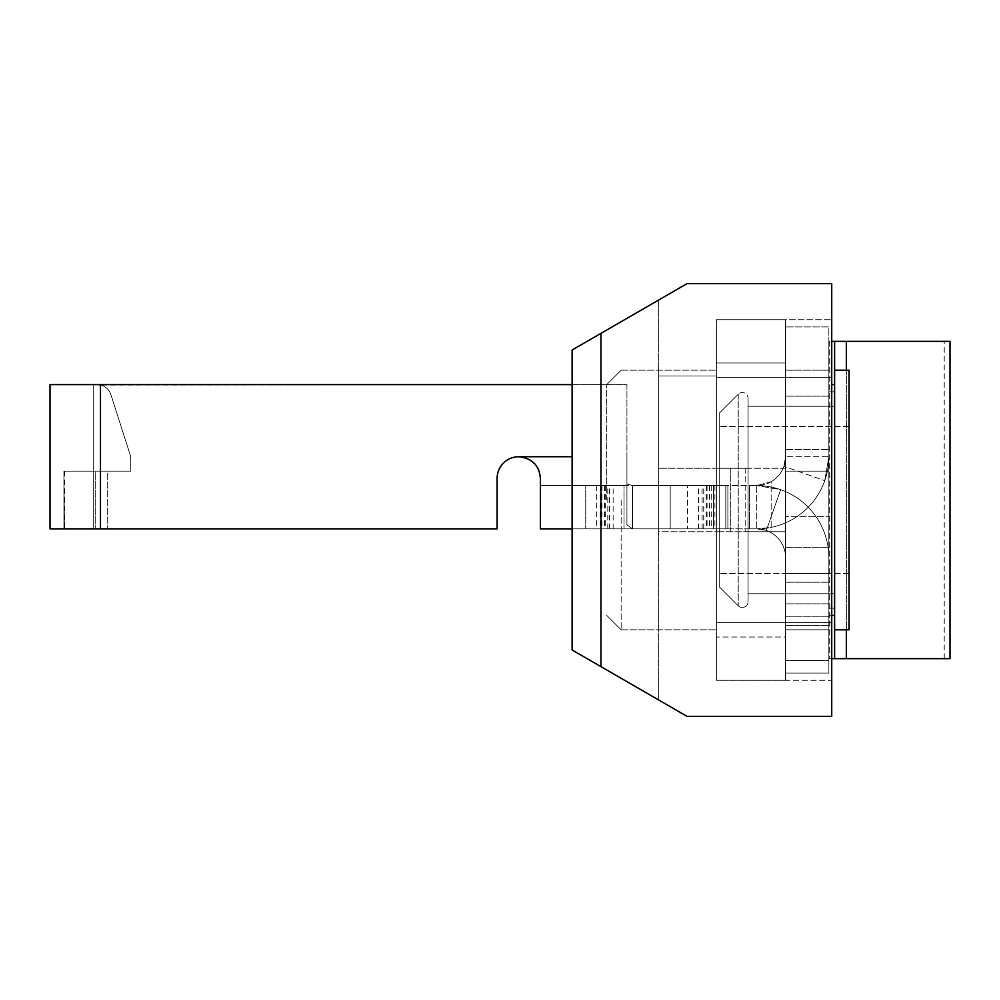 <?xml version="1.0" encoding="UTF-8"?>
<svg xmlns="http://www.w3.org/2000/svg" width="1000" height="1000" viewBox="0 0 1000 1000"><rect width="100%" height="100%" fill="white"/><g stroke="black" fill="none" stroke-linecap="round" stroke-linejoin="round"><path stroke-width="0.75" stroke-dasharray="5 3.75" d="M828.85 456.725L828.85 326.925L785.575 326.925L828.85 326.925L828.85 629.812L828.85 326.925L785.575 326.925L828.85 326.925L828.85 456.725L824.75 480.675L828.85 456.725A72.112 72.112 0 0 1 771.15 527.388A72.112 72.112 0 0 0 828.85 456.725L785.575 456.725L828.85 456.725M828.85 516.688L828.85 557.688A72.112 72.112 0 0 0 756.725 485.575A28.85 28.85 0 0 0 783.938 466.312A28.85 28.85 0 0 1 756.725 485.575L727.887 485.575L727.887 528.85L756.725 528.85L771.15 527.388L771.15 481.712L756.725 485.575L756.725 528.85L749.525 528.85L756.725 528.85A28.85 28.85 0 0 1 785.575 557.688A28.85 28.85 0 0 0 766.312 530.487L756.725 528.85L766.312 530.487A28.85 28.85 0 0 1 785.575 557.688A28.85 28.85 0 0 0 756.725 528.85L725.8 528.85L756.725 528.85L749.525 528.85L756.725 528.85L756.725 485.575L632.438 485.575L632.438 528.85L756.725 528.85L771.15 527.388L771.15 481.712L756.725 485.575L749.525 485.575L756.725 485.575A72.112 72.112 0 0 1 828.85 557.688L828.85 673.075L828.85 516.688L785.575 516.688L785.575 449.525L785.575 456.725L783.938 466.312L785.575 456.725A28.85 28.85 0 0 1 771.15 481.712A28.85 28.85 0 0 0 785.575 456.725L785.575 673.075L828.85 673.075L785.575 673.075L828.85 673.075L785.575 673.075L785.575 471.15L828.85 471.15L785.575 471.15L785.575 449.525L828.85 449.525L785.575 449.525L785.575 456.725L785.575 326.925L785.575 629.812L828.85 629.812L785.575 629.812L785.575 673.075L785.575 557.688L785.575 673.075L828.85 673.075L828.85 557.688A72.112 72.112 0 0 0 780.675 489.663L756.725 485.575L780.675 489.663A72.112 72.112 0 0 1 828.85 557.688L828.85 673.075L785.575 673.075L828.85 673.075L785.575 673.075L785.575 557.688L785.575 673.075L785.575 660.4L828.85 660.4L785.575 660.4L785.575 547.288L828.85 547.288L785.575 547.288L785.575 516.688L828.85 516.688M828.85 500L828.85 608.175L828.85 500M824.75 480.675A72.112 72.112 0 0 1 756.725 528.85A72.112 72.112 0 0 0 824.75 480.675L783.938 466.312L824.75 480.675M785.575 500L785.575 396.15L785.575 500M725.8 528.85L624.038 528.85L725.8 528.85L725.8 485.575L687.5 485.575L725.8 485.575L725.8 528.85M624.038 528.85L540.388 528.85L624.038 528.85L624.038 485.575L687.5 485.575L687.5 528.85L687.5 485.575L585.737 485.575L624.038 485.575L624.038 528.85M99.987 384.9L100.475 385A14.425 14.425 0 0 1 110.9 394.637L130.087 454.588A14.425 14.425 0 0 1 130.775 458.988A14.425 14.425 0 0 0 130.087 454.588L110.9 394.637A14.425 14.425 0 0 0 100.475 385L626.925 384.613L626.925 524.75L626.925 456.725L626.925 483.938L632.438 485.575L626.925 483.938L626.925 524.75L632.438 528.85L572.112 528.85M107.688 471.15L64.425 471.15L107.688 471.15L64.425 471.15L107.688 471.15L107.688 528.85L107.688 471.15L63.925 471.15L95.262 471.15L95.262 528.85L95.262 471.15L63.925 471.15L107.688 471.15L63.925 471.15L64.425 528.85L107.688 528.85L50 528.85L100.475 528.85L100.475 384.613L518.75 384.613L100.475 384.613L100.475 528.85L93.275 528.85L497.113 528.85L497.113 478.363L497.113 528.85L100.475 528.85L497.113 528.85L497.113 478.363A21.637 21.637 0 0 1 518.75 456.725C531.962 458.1 539.163 465.312 540.388 478.363L540.388 528.85L540.388 478.363L540.388 485.575L626.925 485.575L540.388 485.575L540.388 528.85L632.438 528.85L632.438 485.575L670.188 485.575L670.188 528.85L670.188 485.575L670.188 528.85L632.438 528.85L626.925 524.75L626.925 384.613L572.112 384.613M497.113 478.363A21.637 21.637 0 0 1 518.75 456.725L523.725 457.312M526.038 458L530.9 460.462M535.188 464.3L537.625 467.788M538.763 470.138L539.925 473.925M540.388 485.575L585.737 485.575L585.737 528.85L585.737 485.575L540.388 485.575M828.85 582.212L785.575 582.212L828.85 582.212M785.575 616.825L828.85 616.825L785.575 616.825M713.462 485.575L713.462 528.85L670.188 528.85L670.188 485.575L727.887 485.575L727.887 528.85L713.462 528.85L713.462 485.575M100.475 471.15L130.775 471.15L88.238 471.15L130.775 471.15L130.775 458.988L130.775 471.15L130.775 458.988L130.775 471.15L100.475 471.15L100.475 385A14.425 14.425 0 0 1 110.9 394.637A14.425 14.425 0 0 0 100.475 385L100.475 471.15M64.425 471.15L64.425 528.85L50 528.85L50 384.613M107.688 528.85L64.425 528.85M97.163 384.613L99 384.738M518.75 384.613L626.925 384.613L518.75 384.613M525.225 457.725L530.75 460.363M535 464.087L537.225 467.1M538.45 469.412L539.888 473.762M785.575 573.562L828.85 573.562L785.575 573.562M828.85 625.475L785.575 625.475L828.85 625.475M110.9 394.637L130.087 454.588A14.425 14.425 0 0 1 130.775 458.988A14.425 14.425 0 0 0 130.087 454.588L110.9 394.637M687.025 716.35L831.725 716.35L831.725 283.65L687.025 283.65L572.112 350L658.65 300.038L572.112 350L572.112 650L658.65 699.963L658.65 300.038L658.65 699.963L572.112 650L687.025 716.35M831.725 680.288L831.725 377.4L831.725 680.288L785.575 680.288L785.575 637.025L716.35 637.025L716.35 680.288L716.35 637.025L785.575 637.025L785.575 680.288L716.35 680.288L716.35 622.6L716.35 680.288L831.725 680.288M831.725 377.4L831.725 319.713L831.725 377.4L716.35 377.4L716.35 622.6L716.35 319.713L716.35 377.4L785.575 377.4L716.35 377.4L785.575 377.4L785.575 319.713L785.575 377.4L831.725 377.4M658.65 531.725L658.65 375.962L658.65 531.725L716.35 531.725L716.35 375.962L658.65 375.962L658.65 468.275L658.65 375.962L716.35 375.962L716.35 468.275L745.188 468.275L716.35 468.275L716.35 531.725L730.775 531.725L730.775 468.275L716.35 468.275L716.35 375.962L716.35 468.275L748.075 468.275L748.075 531.725L716.35 531.725L716.35 468.275L658.65 468.275L716.35 468.275L716.35 531.725L658.65 531.725M572.112 650L572.112 350L572.112 650M785.575 468.275L730.775 468.275L730.775 531.725L785.575 531.725L716.35 531.725L785.575 531.725L748.075 531.725L748.075 468.275L785.575 468.275L785.575 531.725L785.575 468.275M716.35 362.975L716.35 319.713L716.35 362.975L716.35 319.713L716.35 362.975L785.575 362.975L785.575 319.713L716.35 319.713L831.725 319.713L716.35 319.713L785.575 319.713L716.35 319.713L785.575 319.713L785.575 362.975L716.35 362.975L785.575 362.975L785.575 319.713L785.575 377.4L785.575 319.713L785.575 362.975L716.35 362.975M716.35 500L716.35 629.812L716.35 500M716.35 622.6L785.575 622.6L785.575 680.288L785.575 622.6L716.35 622.6M785.575 622.6L785.575 680.288L785.575 622.6L831.725 622.6L785.575 622.6M621.15 500L621.15 629.812L621.15 500M606.725 500L606.725 384.613L606.725 500M658.65 375.962L716.35 375.962L658.65 375.962M600.962 333.35L600.962 666.65M950 658.65L828.85 658.65L834.613 658.65L828.85 658.65L828.85 341.35L828.85 658.65L828.85 615.388L828.85 658.65L834.613 658.65L834.613 341.35L834.613 658.65L831.725 658.65M834.613 500L834.613 608.175L834.613 500M831.725 615.388L828.85 615.388L828.85 384.613L828.85 615.388L834.613 615.388L834.613 658.65M831.725 384.613L834.613 384.613L834.613 629.812L834.613 341.35L950 341.35M834.613 341.35L831.725 341.35M828.85 341.35L829.712 341.35L828.85 341.35M719.225 586.763L719.225 413.237L719.225 586.763L719.225 413.237L738.225 394.237L719.225 413.237L719.225 586.763L738.225 605.763L719.225 586.763M719.225 500L719.225 573.562L719.225 500M748.075 601.688L748.075 398.312A5.775 5.775 0 0 0 738.225 394.237A5.775 5.775 0 0 1 748.075 398.312L748.075 601.688A5.775 5.775 0 0 1 738.225 605.763A5.775 5.775 0 0 0 748.075 601.688L748.075 398.312L748.075 601.688M748.075 593.75L748.075 406.25L748.075 593.75L748.075 406.25L834.613 406.25L834.613 593.75L748.075 593.75L834.613 593.75L834.613 406.25L748.075 406.25L748.075 593.75M834.613 629.812L849.038 629.812L849.038 370.188L849.038 629.812L849.038 370.188L834.613 370.188L834.613 629.812L834.613 370.188M849.038 500L849.038 573.562L849.038 500M834.613 593.75L834.613 406.25L834.613 593.75M785.575 370.188L828.85 370.188L785.575 370.188M518.75 456.725L572.112 456.725M601.975 485.575L601.975 528.85M600.3 485.575L600.3 528.85M711.237 485.575L711.237 528.85M709.562 485.575L709.562 528.85M766.312 530.487L780.675 489.663L766.312 530.487M63.925 471.15L63.925 528.85L63.925 471.15M100.475 528.85L100.475 384.613M609.462 528.85L609.462 485.575M607.8 528.85L607.8 485.575M703.737 528.85L703.737 485.575M702.075 528.85L702.075 485.575M745.188 468.275L745.188 531.725L745.188 468.275M846.35 341.35L846.35 658.65M846.35 370.188L846.35 629.812M829.712 341.35L829.712 658.65L829.712 341.35M738.225 394.237L738.225 605.763L738.225 394.237M604.487 485.575L604.487 528.85M596.638 485.575L596.638 528.85M714.9 485.575L714.9 528.85M707.05 485.575L707.05 528.85M749.525 485.575L749.525 528.85L749.525 485.575M93.275 384.613L93.275 528.85L93.275 384.613M613.138 528.85L613.138 485.575M605.288 485.575L605.288 528.85M706.25 485.575L706.25 528.85M698.4 528.85L698.4 485.575M828.85 396.15L785.575 396.15L828.85 396.15M828.85 603.85L785.575 603.85L828.85 603.85M621.15 629.812L716.35 629.812L621.15 629.812L606.725 615.388L621.15 629.812M621.15 370.188L716.35 370.188L621.15 370.188L606.725 384.613L621.15 370.188M944.225 658.65L944.225 341.35M828.85 608.175L834.613 608.175L828.85 608.175M828.85 391.825L834.613 391.825L828.85 391.825M849.038 573.562L719.225 573.562L849.038 573.562M849.038 426.438L719.225 426.438L849.038 426.438"/><path stroke-width="1.5" d="M572.112 528.85L540.388 528.85L540.388 478.363C539.225 465.375 532.013 458.162 518.75 456.725A21.637 21.637 0 0 0 497.113 478.363L497.113 528.85L50 528.85L50 384.613L100.475 384.613L50 384.613M523.725 457.312L526.038 458M530.9 460.462L535.188 464.3M537.625 467.788L538.763 470.138M572.112 384.613L97.163 384.613M99 384.738L99.987 384.9M572.112 456.725L518.75 456.725A21.637 21.637 0 0 0 497.113 478.363M518.75 456.725L525.225 457.725M530.75 460.363L535 464.087M537.225 467.1L538.45 469.412M600.962 666.65L687.025 716.35L831.725 716.35L831.725 283.65L687.025 283.65L600.962 333.35L600.962 666.65L572.112 650L572.112 350L600.962 333.35M831.725 658.65L834.613 658.65L834.613 615.388L831.725 615.388M831.725 384.613L834.613 384.613L834.613 615.388L834.613 341.35L846.35 341.35L846.35 370.188M834.613 658.65L950 658.65L950 341.35L846.35 341.35M831.725 341.35L834.613 341.35M834.613 370.188L849.038 370.188L849.038 629.812L834.613 629.812M100.475 384.613L100.475 528.85M846.35 629.812L846.35 658.65"/></g></svg>
